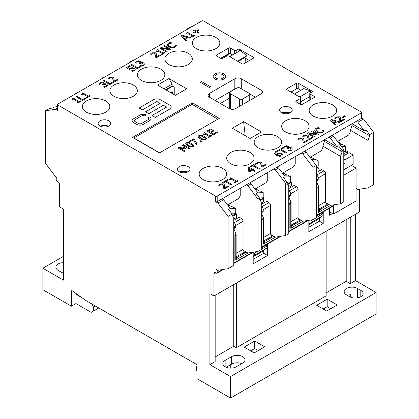 <?xml version="1.0" encoding="UTF-8"?>
<svg xmlns="http://www.w3.org/2000/svg" width="419" height="419" viewBox="0 0 419 419"><rect width="100%" height="100%" fill="white"/><g stroke="black" fill="none" stroke-linecap="round" stroke-linejoin="round"><path stroke-width="0.63" d="M222.568 269.553L217.183 272.659L217.183 270.794A1.142 0.66 60 0 0 216.377 269.391L217.911 270.281L228.104 268.689L233.765 265.421L233.765 217.974L232.147 215.172L232.147 214.051L228.58 209.38L230.199 208.442L223.573 199.763L222.039 198.873L246.304 184.863L247.839 185.753L258.031 199.109L258.031 251.41L247.839 253.003L243.287 250.368M174.236 94.689L174.236 87.215L172.13 86L165.662 89.739M249.378 60.551L244.507 57.738M300.863 90.279L298.234 88.76L298.234 83.156A1.142 0.66 0 0 0 296.615 83.156L296.615 88.76A1.142 0.66 180 0 1 298.234 88.76M296.615 88.76L290.954 92.028M258.031 251.41L261.267 249.546L261.267 202.099L259.649 199.297L259.649 198.177L256.082 193.499L257.701 192.567L251.075 183.883L249.541 182.998L273.806 168.988L275.341 169.873L285.533 183.229L287.151 182.296L283.584 177.619L285.203 176.687L278.577 168.009L277.038 167.118L301.308 153.108L302.843 153.998L313.035 167.354L316.272 165.484L306.079 152.128L304.54 151.243L328.805 137.233L330.345 138.118L336.97 146.802L338.589 145.864L342.155 150.541L343.774 149.609L333.582 136.248L330.345 138.118M256.575 134.756L256.093 134.478L256.093 135.038M159.592 152.83L133.871 137.977L192.112 104.357L217.833 119.206M192.431 102.859L219.289 118.362L159.429 152.925L132.577 137.416L192.431 102.859L192.431 104.541M201.817 20.95A1.142 0.66 180 0 1 203.435 20.95L361.162 112.014A1.142 0.66 180 0 1 361.497 112.481A1.142 0.66 180 0 1 361.162 112.947L217.183 196.071A1.142 0.66 180 0 1 215.565 196.071L57.838 105.007A1.142 0.66 180 0 1 57.503 104.541A1.142 0.66 180 0 1 57.838 104.074L201.817 20.95M254.029 169.229L253.259 169.674L254.029 169.224L253.333 168.826L252.563 169.271L249.012 167.218L248.216 167.679L248.656 171.277L249.567 171.8L252.427 170.151L254.647 171.434L255.48 170.957L254.647 171.439L252.427 170.156L249.567 171.806L248.656 171.282L248.216 167.684M157.046 50.584L156.664 50.091L157.02 50.704L156.229 51.38L156.821 51.72L156.229 51.38M164.976 52.789L161.818 54.611L161.158 54.224L161.818 54.606L164.976 52.784L164.311 52.401L163.164 53.066L157.334 49.699L156.664 50.086M162.326 53.548L157.994 51.045L156.821 51.72L157.994 51.045L162.331 53.548L161.158 54.224M156.57 55.47L156.517 56.801L156.308 53.705L155.344 52.763L151.641 52.852L150.369 54.035L151.29 54.564L150.369 54.035M160.446 55.397L156.455 57.707L155.533 57.178L156.455 57.702L160.446 55.397L159.691 54.968L156.517 56.801M155.569 56.099L154.511 53.302L153.38 53.019L152.327 53.323L151.29 54.57L152.327 53.323L153.38 53.014L154.511 53.302L155.538 55.371L155.533 57.173M168.82 49.002L163.703 46.043L168.826 49.002L161.1 47.546L159.875 48.253L166.348 51.987L159.875 48.258M170.978 49.322L170.014 49.877L161.582 48.311L170.014 49.871L170.978 49.316L164.505 45.582L163.703 46.043M167.15 51.532L166.348 51.993L167.15 51.527L161.572 48.305M143.319 64.18L142.669 63.363L141.344 63.044L139.768 63.688L139.05 63.274L139.768 63.683L141.344 63.044L142.669 63.358L143.319 64.18M140.025 62.29L139.569 61.719L138.527 61.509L137.542 61.85L136.489 63.112L135.567 62.583L136.489 63.107L137.542 61.844L138.527 61.509L139.569 61.713L140.009 62.394L139.05 63.269M144.497 64.086L143.502 65.327L141.339 66.118L143.502 65.322L144.497 64.06L143.612 62.887L141.968 62.457L140.674 62.719L140.957 62.002L140.616 62.682M141.339 66.118L140.417 65.589L141.339 66.113M176.389 45.681L174.933 47.169L172 47.881L168.689 46.912L167.029 44.891L168.689 46.907L172 47.876L174.933 47.169L176.389 45.681L175.362 45.09L174.199 46.729L172.141 47.174L169.59 46.389L168.202 44.796M171.827 43.052L168.977 43.717L168.208 44.933L168.977 43.717L171.827 43.047L170.79 42.45L169.554 42.728L168.244 43.288L167.034 45.016M141.161 66.521L137.411 68.69L130.938 64.95L137.411 68.685L141.161 66.521L140.391 66.076L137.505 67.747L131.796 64.453L130.938 64.95M187.722 37.563L185.256 38.988L187.722 37.558L190.116 38.265L187.722 37.563M186.476 40.376L185.601 40.879L181.312 35.882L185.601 40.873L186.476 40.371L185.25 38.988M191.027 37.747L190.116 38.27L191.027 37.741L182.375 35.264L181.312 35.877M129.571 69.596L126.234 67.668L129.571 69.591L130.691 68.763L129.571 69.591M130.545 66.055L127.832 67.627L130.545 66.055L129.785 65.615L126.234 67.663M135.227 69.423L134.269 70.659L132.21 71.424L131.288 70.895L132.21 71.424L134.269 70.654L135.222 69.371L134.237 68.145L132.006 67.627L129.555 68.616L127.832 67.621M134.08 69.512L133.352 68.653L132.048 68.323L130.691 68.763L132.048 68.323L133.352 68.648L134.08 69.512M335.514 118.635L334.592 118.106L335.514 118.635M340.788 119.541L340.736 120.866L340.527 117.776L339.568 116.833L335.86 116.922L334.592 118.1M344.664 119.467L340.673 121.772L339.757 121.238L340.673 121.772L344.664 119.467L343.915 119.033L340.736 120.866M339.788 120.164L338.73 117.372L337.599 117.09L336.546 117.393L335.561 118.608L336.546 117.388L337.599 117.084L338.73 117.367L339.762 119.441L339.757 121.238M114.267 79.888L114.214 81.213L114.005 78.117L113.046 77.175L109.338 77.264L108.065 78.442L108.992 78.976L108.065 78.442M118.142 79.814L114.151 82.119L113.235 81.585L114.151 82.114L118.142 79.809L117.393 79.374L114.214 81.213M113.266 80.516L112.208 77.714L111.077 77.431L110.024 77.735L108.992 78.982L110.024 77.735L111.077 77.426L112.208 77.709L113.24 79.783L113.235 81.585M345.46 116.194L343.009 117.608L342.223 117.152L343.009 117.603L345.46 116.189L344.675 115.738L342.223 117.152M113.659 82.396L109.909 84.565L103.435 80.825L109.909 84.565L113.659 82.396L112.894 81.956L110.003 83.622L104.3 80.333L103.435 80.825M298.831 139.747L297.909 139.218L298.831 139.747M304.105 140.653L304.053 141.978L303.843 138.888L302.885 137.945L299.176 138.034L297.909 139.213M307.981 140.58L303.99 142.884L303.073 142.35L303.99 142.884L307.981 140.58L307.232 140.145L304.053 141.978M303.11 141.276L302.052 138.485L300.915 138.202L299.863 138.506L298.878 139.721L299.863 138.5L300.915 138.197L302.052 138.48L303.078 140.554L303.073 142.35M106.536 85.418L105.887 84.601L104.561 84.282L102.985 84.926L102.267 84.507L102.985 84.921L104.561 84.277L105.887 84.596L106.536 85.418M103.242 83.528L102.786 82.957L101.744 82.747L100.759 83.088L99.706 84.35L98.784 83.821L99.706 84.345L100.759 83.082L101.744 82.742L102.786 82.952L103.242 83.522L102.267 84.507M107.714 85.324L106.719 86.565L104.556 87.356L106.719 86.56L107.714 85.298L106.829 84.125L105.185 83.695L103.891 83.952L104.174 83.24L103.833 83.92M104.556 87.356L103.634 86.827L104.556 87.351M303.686 136.945L302.764 136.411L303.686 136.945M308.96 137.846L308.908 139.176L308.698 136.081L307.74 135.143L304.032 135.227L302.764 136.411M312.836 137.778L308.845 140.082L307.928 139.548L308.845 140.077L312.836 137.772L312.087 137.343L308.908 139.176M307.965 138.474L306.907 135.683L305.77 135.395L304.718 135.704L303.733 136.913L304.718 135.698L305.77 135.395L306.907 135.677L307.934 137.746L307.928 139.548M90.326 95.883L87.168 97.706L86.508 97.323L87.168 97.706L90.326 95.883L89.666 95.501L88.514 96.16L82.684 92.798L82.014 93.186L82.396 93.678L82.014 93.186M87.681 96.648L83.344 94.144L82.171 94.82L81.579 94.479L82.171 94.82L83.344 94.139L87.681 96.642L86.508 97.323M316.355 134.18L311.244 131.226L316.366 134.18L308.635 132.729L307.415 133.436L313.883 137.17L307.415 133.436M318.513 134.499L317.55 135.054L309.117 133.488L317.55 135.054L318.513 134.494L312.045 130.759L311.244 131.226M314.685 136.709L313.883 137.175L314.685 136.704L309.107 133.483M86.167 98.287L82.417 100.45L75.949 96.716L82.417 100.445L86.167 98.282L85.403 97.842L82.512 99.507L76.808 96.213L75.949 96.71M323.929 130.864L322.468 132.352L319.54 133.064L316.23 132.09L314.564 130.073L316.23 132.085L319.54 133.059L322.468 132.346L323.929 130.864L322.897 130.267L321.734 131.912L319.681 132.352L317.125 131.566L315.737 129.974M319.367 128.235L316.513 128.9L315.748 130.11L316.513 128.895L319.367 128.23L318.325 127.627L317.089 127.91L315.785 128.471L314.569 130.199M81.045 101.241L77.887 103.064L77.227 102.686L77.887 103.064L81.045 101.241L80.385 100.859L79.233 101.524L73.404 98.156L72.733 98.544L73.115 99.036L72.733 98.544M78.395 102.006L74.063 99.502L72.89 100.183L72.298 99.837L72.89 100.178L74.063 99.497L78.4 102L77.227 102.681M277.383 151.688L276.362 152.081L275.597 153.076L276.362 152.076L277.383 151.688L276.55 151.207L275.723 151.578L274.576 153.443L276.577 155.418L274.576 153.448M282.532 154.747L281.694 155.905L279.677 156.387L276.577 155.418L279.677 156.387L281.694 155.899L282.532 154.716L281.516 153.422L279.159 152.877L277.525 153.38L276.629 154.417L275.597 153.076M195.123 35.379L191.965 37.202L191.305 36.825L191.965 37.202L195.123 35.379L194.458 34.997L193.311 35.657L187.482 32.294L186.811 32.682L187.193 33.174L186.811 32.682M192.473 36.144L188.141 33.64L186.968 34.321L186.376 33.976L186.968 34.316L188.141 33.635L192.478 36.139L191.305 36.82M255.962 164.091L253.794 165.343L255.962 164.091L255.197 163.646L249.996 166.652L250.761 167.092L249.996 166.652M259.497 168.637L258.638 169.135L252.935 165.84L250.761 167.097L252.935 165.84L258.638 169.135L259.497 168.637L253.794 165.343M199.151 30.184L196.961 31.451L199.151 30.184L198.449 29.78L196.26 31.048L194.065 29.78L193.342 30.199L195.537 31.462L193.342 32.729L194.039 33.132L193.342 32.729M199.151 32.719L198.423 33.138L196.233 31.87L194.039 33.138L196.233 31.865L198.423 33.132L199.151 32.713L196.956 31.446M195.532 31.467L193.342 30.199M256.983 163.976L256.056 163.447L256.983 163.976L257.303 163.379L256.983 163.976M262.257 164.877L262.205 166.207L261.995 163.111L261.037 162.174L257.329 162.258L256.056 163.441M266.133 164.808L262.142 167.113L261.226 166.579L262.142 167.108L266.133 164.808L265.384 164.374L262.205 166.207M261.257 165.505L260.199 162.713L259.068 162.425L257.303 163.379L259.068 162.425L260.199 162.708L261.231 164.777L261.226 166.579M335.692 124.647L334.823 125.15L330.533 120.159L334.823 125.15L335.692 124.647L334.472 123.265L336.939 121.835L339.338 122.542L340.244 122.018L331.591 119.541L330.533 120.153M340.244 122.018L339.338 122.547L336.939 121.84L334.472 123.265M219.425 185.659L218.503 185.125L219.425 185.654L219.745 185.057L219.425 185.654M224.704 186.56L224.652 187.89L224.443 184.795L223.479 183.852L219.771 183.941L218.503 185.119M228.58 186.492L224.589 188.796L223.667 188.262L224.589 188.791L228.58 186.486L227.826 186.057L224.652 187.89M223.704 187.188L222.646 184.391L221.515 184.109L219.745 185.057L221.515 184.103L222.646 184.391L223.673 186.46L223.667 188.262M286.931 152.72L286.072 153.218L280.363 149.923L278.195 151.18L277.43 150.735L278.195 151.175L280.363 149.923L286.072 153.213L286.931 152.72L281.228 149.426L283.396 148.169L281.228 149.426M228.46 179.971L226.297 181.223L228.46 179.966L227.695 179.526L222.494 182.527L223.259 182.972L222.494 182.532M231.995 184.517L231.136 185.015L225.432 181.72L223.259 182.972L225.432 181.715L231.136 185.009L231.995 184.512L226.291 181.218M291.242 149.138L290.592 148.321L289.267 148.001L287.691 148.645L286.973 148.232L287.691 148.64L289.267 148.001L290.592 148.316L291.242 149.138M287.947 147.247L287.492 146.676L286.449 146.467L285.465 146.807L284.407 148.069L283.49 147.54L284.407 148.064L285.465 146.802L286.449 146.461L287.492 146.671L287.947 147.247L286.973 148.226M288.88 146.959L288.539 147.64L288.869 146.859L288.282 146.111L286.512 145.754L284.784 146.331L283.49 147.535M292.42 149.044L291.425 150.285L289.262 151.076L288.34 150.541L289.262 151.07L291.425 150.28L292.42 149.017L291.535 147.844L289.89 147.415L288.534 147.64M230.377 178.672L229.994 178.18L230.35 178.793L229.56 179.468L230.151 179.809L229.56 179.468M238.306 180.877L235.148 182.7L234.488 182.312L235.148 182.694L238.306 180.872L237.646 180.489L236.494 181.155L230.665 177.787L229.994 178.175M235.661 181.637L231.325 179.133L230.151 179.814L231.325 179.133L235.661 181.637L234.488 182.312M225.7 76.452L225.7 76.452A6.29 3.635 180 0 1 219.409 80.087A6.29 3.635 180 0 1 213.119 76.452L213.119 76.452A6.29 3.635 0 0 0 219.409 80.081A6.29 3.635 0 0 0 225.7 76.447A6.29 3.635 0 0 0 223.856 73.88A6.29 3.635 0 0 0 217 73.095A6.29 3.635 0 0 0 213.119 76.447L213.119 76.447M209.217 87.471L200.319 82.339L209.217 87.471L210.511 86.723L209.217 87.471M149.646 120.651L143.172 124.391A4.578 2.64 180 0 1 136.704 124.391L133.467 122.521A4.578 2.64 180 0 1 132.126 120.651L132.126 120.651A4.578 2.64 0 0 0 133.467 122.516L136.704 124.385A4.578 2.64 0 0 0 143.172 124.385L149.646 120.651A4.578 2.64 0 0 0 150.987 118.781A4.578 2.64 180 0 1 150.987 118.787A4.578 2.64 180 0 1 149.646 120.651L149.646 120.651M146.409 115.047L144.791 115.984A2.289 1.32 0 0 0 141.554 115.984L135.086 119.719A2.289 1.32 0 0 0 134.415 120.651A2.289 1.32 180 0 1 135.086 119.714L141.554 115.979A2.289 1.32 180 0 1 144.791 115.979L146.409 115.047A4.578 2.64 0 0 0 139.936 115.047L133.467 118.781A4.578 2.64 0 0 0 132.126 120.651L132.126 120.651M148.698 118.781A2.289 1.32 0 0 0 148.027 117.849A2.289 1.32 180 0 1 148.698 118.781A2.289 1.32 180 0 1 148.027 119.714L141.554 123.453A2.289 1.32 180 0 1 138.322 123.453L135.086 121.583A2.289 1.32 180 0 1 134.415 120.651M163.394 105.242L148.834 113.649L145.597 111.779L148.834 113.643L163.394 105.237L166.631 107.107L163.394 105.242M160.158 103.373L156.926 101.508L142.366 109.914L139.129 108.039L142.366 109.909L156.926 101.503L160.158 103.373L145.597 111.779M171.203 107.112L171.203 107.107A4.578 2.64 180 0 1 171.203 107.112A4.578 2.64 180 0 1 169.868 108.977L155.308 117.383L152.071 115.518L155.308 117.383L169.868 108.977A4.578 2.64 0 0 0 171.203 107.107A4.578 2.64 0 0 0 169.868 105.237L160.158 99.633A4.578 2.64 0 0 0 153.689 99.633L139.129 108.039M236.175 52.946L236.175 50.427A1.142 0.66 180 0 1 234.556 50.427L234.556 53.883M236.175 50.427L238.055 49.342L238.055 51.867M239.673 50.929L239.673 49.342A1.142 0.66 0 0 0 238.055 49.342M239.673 49.342L253.422 57.283L253.422 58.215A1.142 0.66 0 0 0 253.757 57.749A1.142 0.66 0 0 0 253.422 57.283M253.422 58.215L243.717 63.819A1.142 0.66 0 0 1 242.098 63.819L228.507 55.973A1.142 0.66 180 0 0 226.889 55.973L222.589 58.461A1.142 0.66 0 0 1 220.97 58.461L216.602 55.937L216.602 55.004A1.142 0.66 0 0 0 216.267 55.47A1.142 0.66 0 0 0 216.602 55.937M216.602 55.004L228.737 47.996L228.737 53.601L220.645 58.272M228.737 53.601A1.142 0.66 0 0 1 229.837 53.433A1.142 0.66 180 0 1 230.35 53.601L230.35 47.996A1.142 0.66 0 0 0 228.737 47.996M230.35 47.996L234.556 50.427M168.894 78.531L186.691 88.802L175.367 95.343L157.57 85.067L168.894 78.531L172.13 84.135L172.13 86M99.979 125.978A6.29 3.635 180 0 1 98.135 123.406A6.29 3.635 180 0 1 104.431 119.776A6.29 3.635 180 0 1 110.721 123.406A6.29 3.635 180 0 1 106.835 126.763A6.29 3.635 180 0 1 99.979 125.978M105.803 100.948A13.727 7.924 180 0 1 109.825 106.552A13.727 7.924 180 0 1 96.098 114.476A13.727 7.924 180 0 1 82.37 106.552A13.727 7.924 180 0 1 90.844 99.23A13.727 7.924 180 0 1 105.803 100.948M133.305 85.067A13.727 7.924 180 0 1 137.327 90.672A13.727 7.924 180 0 1 123.6 98.596A13.727 7.924 180 0 1 109.872 90.672A13.727 7.924 180 0 1 118.347 83.35A13.727 7.924 180 0 1 133.305 85.067M160.807 69.193A13.727 7.924 180 0 1 164.829 74.797A13.727 7.924 180 0 1 151.102 82.721A13.727 7.924 180 0 1 137.374 74.797A13.727 7.924 180 0 1 145.849 67.475A13.727 7.924 180 0 1 160.807 69.193M188.309 53.313A13.727 7.924 180 0 1 192.326 58.917A13.727 7.924 180 0 1 178.604 66.841A13.727 7.924 180 0 1 164.877 58.917A13.727 7.924 180 0 1 173.351 51.595A13.727 7.924 180 0 1 188.309 53.313M215.811 37.432A13.727 7.924 180 0 1 219.828 43.037A13.727 7.924 180 0 1 206.101 50.966A13.727 7.924 180 0 1 192.373 43.037A13.727 7.924 180 0 1 200.848 35.715A13.727 7.924 180 0 1 215.811 37.432M310.269 99.743L310.107 94.045A1.142 0.66 180 0 1 309.772 93.578A1.142 0.66 180 0 1 310.107 93.112L311.982 92.028A1.142 0.66 0 0 0 312.317 91.562A1.142 0.66 0 0 0 311.982 91.091L311.982 92.028M310.107 94.045L314.313 96.475L314.313 97.407A1.142 0.66 0 0 0 314.648 96.941A1.142 0.66 0 0 0 314.313 96.475M314.313 97.407L302.178 104.41A1.142 0.66 0 0 1 300.564 104.41L296.196 101.89L296.196 100.953A1.142 0.66 0 0 0 295.861 101.424A1.142 0.66 0 0 0 296.196 101.89M296.196 100.953L300.496 98.47L300.496 104.074A1.142 0.66 0 0 0 300.832 103.608L300.832 98.004A1.142 0.66 180 0 1 300.496 98.47M286.91 89.692L286.91 88.76A1.142 0.66 0 0 0 286.575 89.226A1.142 0.66 0 0 0 286.91 89.692L300.496 97.538A1.142 0.66 180 0 1 300.832 98.004M286.91 88.76L296.615 83.156M298.234 83.156L311.982 91.091M250.106 138.49L232.309 128.219L243.633 121.683L261.43 131.954L250.106 138.49M241.286 88.76L241.286 78.762L261.027 90.158L261.027 93.893A4.578 2.64 0 0 0 262.367 92.028A4.578 2.64 0 0 0 261.027 90.158M261.027 93.893L235.625 108.558A4.578 2.64 0 0 1 229.156 108.558L209.421 97.161L209.421 93.427A4.578 2.64 0 0 0 208.081 95.296A4.578 2.64 0 0 0 209.421 97.161M209.421 93.427L234.818 78.762L234.818 89.038L215.083 100.434M241.286 78.762A4.578 2.64 0 0 0 234.818 78.762M281.489 112.716A6.29 3.635 180 0 1 279.646 110.145A6.29 3.635 180 0 1 285.936 106.515A6.29 3.635 180 0 1 292.232 110.145A6.29 3.635 180 0 1 288.345 113.502A6.29 3.635 180 0 1 281.489 112.716M179.248 171.743A6.29 3.635 180 0 1 177.405 169.171A6.29 3.635 180 0 1 183.695 165.542A6.29 3.635 180 0 1 189.99 169.171A6.29 3.635 180 0 1 186.104 172.528A6.29 3.635 180 0 1 179.248 171.743M222.604 168.38A13.727 7.924 180 0 1 226.627 173.985A13.727 7.924 180 0 1 212.899 181.909A13.727 7.924 180 0 1 199.172 173.985A13.727 7.924 180 0 1 207.646 166.662A13.727 7.924 180 0 1 222.604 168.38M250.106 152.5A13.727 7.924 180 0 1 254.124 158.104A13.727 7.924 180 0 1 240.396 166.029A13.727 7.924 180 0 1 226.674 158.104A13.727 7.924 180 0 1 235.148 150.782A13.727 7.924 180 0 1 250.106 152.5M277.608 136.625A13.727 7.924 180 0 1 281.626 142.23A13.727 7.924 180 0 1 267.898 150.154A13.727 7.924 180 0 1 254.171 142.23A13.727 7.924 180 0 1 262.645 134.908A13.727 7.924 180 0 1 277.608 136.625M305.105 120.745A13.727 7.924 180 0 1 309.128 126.349A13.727 7.924 180 0 1 295.4 134.274A13.727 7.924 180 0 1 281.673 126.349A13.727 7.924 180 0 1 290.147 119.027A13.727 7.924 180 0 1 305.105 120.745M332.607 104.87A13.727 7.924 180 0 1 336.63 110.475A13.727 7.924 180 0 1 322.902 118.399A13.727 7.924 180 0 1 309.175 110.475A13.727 7.924 180 0 1 317.649 103.153A13.727 7.924 180 0 1 332.607 104.87M213.994 130.838L211.024 132.551L213.994 130.833L213.229 130.388L210.254 132.105L208.484 131.084L211.674 129.241L208.489 131.084M217.377 132.54L213.329 134.876L206.86 131.137L213.329 134.876L217.377 132.535L216.613 132.095L213.423 133.933L211.024 132.551M202.126 141.344L201.089 141.941L199.853 141.229L201.089 141.941L202.126 141.339L200.89 140.627L199.853 141.224M204.027 133.467L203.644 132.975L204.001 133.588L203.21 134.263L203.802 134.604L203.21 134.269M211.956 135.672L208.798 137.495L208.138 137.107L208.798 137.49L211.956 135.667L211.296 135.285L210.144 135.95L204.315 132.582L203.644 132.97M209.311 136.432L204.975 133.928L203.802 134.609L204.975 133.928L209.311 136.432L208.138 137.107M197.145 144.22L196.223 144.754L193.468 139.747L190.132 141.68L189.372 141.24L190.132 141.674L193.468 139.747L196.223 144.749L197.145 144.215L194.447 139.422L193.473 138.862L189.372 141.234M193.939 145.665L193.122 146.702L187.686 145.953L185.565 143.848L187.686 145.948L190.724 147.121L193.122 146.697L193.939 145.665L191.818 143.555L188.791 142.387L186.387 142.806L185.565 143.848M184.271 148.336L182.234 145.356L184.271 148.336L179.054 147.189L177.881 147.87L184.35 151.605L177.881 147.87M189.901 148.405L189.037 148.902L183.47 145.686L189.037 148.897L189.901 148.399L183.428 144.665L182.234 145.356M185.156 151.139L184.35 151.61L185.156 151.139L179.578 147.923L185.046 149.143L185.57 148.845L185.046 149.148L179.589 147.928M206.347 138.5L205.53 139.537L200.093 138.789L197.972 136.683L200.093 138.783L203.131 139.962L205.53 139.532L206.347 138.5L204.226 136.395L201.199 135.222L198.795 135.641L197.972 136.688M255.48 170.957L253.259 169.669M251.725 169.747L249.551 171.004L249.2 168.291L251.725 169.747L249.2 168.297M143.319 64.149L142.701 64.924L140.417 65.584M140.957 62.002L140.36 61.153L138.589 60.797L136.861 61.373L135.567 62.578M186.754 37.275L184.753 38.428L182.705 36.092L186.754 37.275L182.71 36.097M134.075 69.449L133.535 70.214L131.288 70.89M106.536 85.387L105.918 86.157L103.634 86.822M104.174 83.24L103.577 82.391L101.807 82.035L100.078 82.611L98.784 83.816M82.396 93.678L81.579 94.474M73.115 99.036L72.298 99.837M281.468 154.857L280.672 153.956L281.463 154.784L280.992 155.491L279.813 155.742L277.645 155.025L277.252 154.779L278.048 153.904L279.101 153.558L280.672 153.956L279.101 153.558L278.048 153.909L277.252 154.779M187.193 33.174L186.376 33.97M335.97 121.547L333.969 122.704L331.921 120.368L335.97 121.547M335.965 121.552L331.927 120.373M283.396 148.174L282.631 147.729L277.43 150.73M291.242 149.106L290.624 149.876L288.34 150.541M205.247 138.574L205.085 138.176L204.812 139.118L203.147 139.276L199.229 137.008L199.512 136.06L201.13 135.897L203.346 136.903L205.247 138.569M205.085 138.176L201.13 135.903L199.512 136.06L199.229 137.013L199.072 136.61M185.57 148.845L183.464 145.681M192.677 145.341L188.723 143.062L187.104 143.225L186.822 144.173L187.104 143.219L188.723 143.062L192.677 145.335L192.84 145.733L192.677 145.341L192.405 146.283L190.739 146.441L188.566 145.44L186.665 143.775M211.674 129.246L210.909 128.801L206.86 131.137M223.872 76.452A4.462 2.577 0 0 0 222.562 74.629A4.462 2.577 180 0 1 223.872 76.447A4.462 2.577 180 0 1 219.409 79.023A4.462 2.577 180 0 1 214.947 76.447A4.462 2.577 180 0 1 217.702 74.069A4.462 2.577 180 0 1 222.562 74.629A4.462 2.577 0 0 0 217.702 74.074A4.462 2.577 0 0 0 214.947 76.452M200.319 82.339L201.612 81.585L210.511 86.723M150.987 118.787L150.987 118.781A4.578 2.64 0 0 0 149.646 116.911L148.027 117.849M166.631 107.107L152.071 115.513M232.697 54.957L230.35 53.601M164.044 88.802L172.13 84.135M108.432 126.208A6.29 3.635 0 0 0 100.424 126.208M309.772 93.578L309.772 99.183A1.142 0.66 0 0 0 310.107 99.649M57.503 106.557L54.528 107.023L52.914 107.955L49.342 108.511L45.299 110.846L55.491 109.259L57.838 110.611A1.142 0.66 180 0 1 57.503 110.145L57.503 104.541M361.497 112.481L361.497 118.085A1.142 0.66 180 0 1 361.162 118.551L356.307 121.353L357.847 122.243L364.472 130.922L366.086 129.99L369.658 134.661L373.701 132.331L363.509 118.97L357.847 122.243M222.039 198.873L217.183 201.675A1.142 0.66 180 0 1 215.565 201.675L217.911 203.032L228.104 216.387L232.147 214.051M249.541 182.998L246.304 184.863M277.038 167.118L273.806 168.988M304.54 151.243L301.308 153.108M333.582 136.248L332.042 135.363L328.805 137.233M332.042 135.363L356.307 121.353M250.347 100.057L249.803 99.743M235.991 88.55A4.578 2.64 0 0 0 234.818 89.038M255.365 97.161L249.745 93.919M229.701 98.062L220.336 103.467M295.238 156.612L295.238 163.991L293.619 166.793L282.537 173.194M267.736 172.492L267.736 179.866L266.123 182.668L255.035 189.069M240.239 188.367L240.239 195.746L238.621 198.548L227.533 204.949M351.939 123.877A2.289 1.32 -60 0 1 351.976 125.459L350.666 129.591A6.861 3.965 120 0 0 350.242 132.121L348.624 135.038L337.536 141.439M289.943 112.947A6.29 3.635 0 0 0 281.935 112.947M187.702 171.973A6.29 3.635 0 0 0 179.693 171.973M310.034 157.314L321.122 150.913L322.74 148.001A6.861 3.965 120 0 1 323.164 145.466L324.474 141.339A2.289 1.32 -60 0 0 324.442 139.752M243.633 121.683L245.178 135.646M251.075 183.883L247.839 185.753M361.497 117.812L363.509 118.97M282.212 113.072A5.95 3.436 180 0 1 289.665 113.072M229.837 53.433L221.054 58.503M231.707 57.822L230.047 56.486L240.396 50.51L246.87 55.701L244.607 57.796M166.144 90.017L172.618 86.283M278.577 168.009L275.341 169.873M179.971 172.099A5.95 3.436 180 0 1 187.424 172.099M223.573 199.763L217.911 203.032M100.701 126.334A5.95 3.436 180 0 1 108.154 126.334M230.366 109.06L230.366 93.662A2.289 1.32 180 0 1 229.701 92.725A2.289 1.32 180 0 1 230.366 91.792L236.84 88.058A2.289 1.32 180 0 1 240.077 88.058L249.132 93.285A2.289 1.32 180 0 1 249.803 94.223A2.289 1.32 180 0 1 249.132 95.155L242.664 98.889A2.289 1.32 180 0 1 239.427 98.889L239.427 106.363M230.366 93.662L239.427 98.889M291.116 185.984A1.142 0.66 0 0 0 291.451 185.517L291.451 182.155A1.142 0.66 0 0 1 291.116 182.621L291.116 185.984L288.77 187.34M287.937 182.029L287.151 182.485M263.614 201.864A1.142 0.66 0 0 0 263.949 201.398L263.949 198.035A1.142 0.66 0 0 1 263.614 198.501L263.614 201.864L261.267 203.22M260.435 197.909L259.649 198.36M236.112 217.744A1.142 0.66 0 0 0 236.447 217.272L236.447 213.91A1.142 0.66 0 0 1 236.112 214.381L236.112 217.744L233.765 219.095M232.933 213.784L232.147 214.24M285.533 183.229L285.533 235.536L275.341 237.123L270.784 234.493M134.572 59.77L133.467 59.943L130.23 61.813L131.341 61.64M313.035 167.354L313.035 219.656L302.843 221.242L298.286 218.613M285.533 235.536L288.77 233.666L288.77 186.219L287.151 183.417L287.151 182.296M306.079 152.128L302.843 153.998M102.728 78.159L102.728 77.688L103.839 77.515M75.226 94.034L75.226 93.568L76.337 93.395M55.491 109.259L57.503 108.097M45.299 110.846L45.299 163.148L55.491 176.509L57.031 177.394A1.142 0.66 60 0 0 56.455 177.337L56.696 177.2M105.457 76.583L102.728 77.688M192.002 26.617L190.896 26.79L186.853 29.121L187.958 28.948M186.853 29.592L186.853 29.121M162.074 43.895L160.969 44.068L159.351 45.001L160.456 44.828M159.351 45.467L159.351 45.001M77.955 92.463L75.226 93.568M246.87 55.701L237.453 61.137M238.133 61.53L244.12 58.079M230.047 56.864L230.047 56.486M245.366 58.236L245.12 63.007M170.999 92.819L172.618 91.887L172.618 93.756M130.23 62.279L130.23 61.813M322.965 146.189L340.537 156.334L340.537 203.781L330.345 205.368L325.788 202.738M324.599 139.658L336.97 146.802M343.774 149.609L343.774 201.911L340.537 203.781M316.272 165.484L316.272 217.791L313.035 219.656M258.031 199.109L259.649 198.177M228.104 268.689L228.104 216.387M373.701 132.331L373.701 184.632L368.039 187.901L357.847 189.488L356.066 188.461M369.658 134.661L369.658 135.782L351.944 125.559M368.039 187.901L368.039 140.454L369.658 135.782M352.101 123.783L364.472 130.922M316.272 217.602L322.902 213.774L322.902 215.638L317.241 219.844L308.829 224.699M261.267 249.357L267.254 245.901L267.254 247.77L261.592 251.971L253.181 256.831M322.902 215.638L308.829 223.956M309.96 223.112L309.96 221.242L312.59 219.724M321.687 213.072L322.902 213.774M267.254 247.77L253.181 256.082M254.312 255.244L254.312 253.375L257.591 251.479M266.039 245.199L267.254 245.901M253.181 252.72L254.312 253.375M308.829 220.593L309.96 221.242M368.039 140.454L350.467 130.309M340.537 156.334L342.155 151.662L324.442 141.433M342.155 150.541L342.155 151.662M294.395 94.013L303.812 88.577L310.285 90.86L299.931 96.836L298.265 96.25M310.285 93.008L310.285 90.86M299.931 97.208L299.931 96.836M309.772 96.574L300.832 101.733M292.813 90.954L292.813 93.102M56.455 177.337A1.142 0.66 60 0 0 56.219 177.86L56.219 179.73A1.142 0.66 60 0 0 57.031 181.128L57.838 181.595A2.289 1.32 -120 0 1 59.456 184.397L59.456 206.813L63.499 209.149L63.499 280.133L42.874 268.228L63.499 256.318M243.067 221.29A2.289 1.32 -120 0 0 241.449 218.488L234.09 222.74A2.289 1.32 60 0 1 235.708 225.542L243.067 221.29L243.067 249.31L236.122 253.322M236.122 256.837L244.686 252.112A2.289 1.32 60 0 1 243.067 249.31M233.765 220.31L239.186 217.183L241.449 218.488M233.765 229.622L234.169 228.465L235.708 227.575L235.708 225.542M270.569 205.415A2.289 1.32 -120 0 0 268.951 202.613L261.592 206.86A2.289 1.32 60 0 1 263.211 209.662L270.569 205.415L270.569 233.435L263.624 237.442M263.624 240.962L272.188 236.237A2.289 1.32 60 0 1 270.569 233.435M261.267 204.43L266.688 201.303L268.951 202.613M261.267 213.748L261.671 212.585L263.211 211.7L263.211 209.662M298.071 189.535A2.289 1.32 -120 0 0 296.453 186.733L289.094 190.985A2.289 1.32 60 0 1 290.707 193.788L298.071 189.535L298.071 217.555L291.126 221.567M291.126 225.082L299.69 220.357A2.289 1.32 60 0 1 298.071 217.555M288.77 188.555L294.19 185.423L296.453 186.733M288.77 197.868L289.173 196.71L290.707 195.82L290.707 193.788M288.77 194.531L290.042 195.264A2.289 1.32 60 0 1 290.707 195.82M288.77 204.163L289.173 204.399L290.791 203.466L291.126 202.335L288.838 197.328M261.267 210.411L262.54 211.145A2.289 1.32 60 0 1 263.211 211.7M261.267 220.043L261.671 220.279L263.289 219.341L263.624 218.215L261.336 213.208M233.765 226.286L235.038 227.019A2.289 1.32 60 0 1 235.708 227.575M233.765 235.923L234.169 236.154L235.787 235.221L236.122 234.095L233.833 229.083M316.272 181.993L316.675 180.83L318.21 179.945L318.21 177.907L325.573 173.66L325.573 201.675L318.629 205.687M316.272 178.656L317.539 179.39A2.289 1.32 60 0 1 318.21 179.945M316.272 188.288L316.675 188.524L318.293 187.586L318.629 186.46L316.34 181.453M325.573 173.66A2.289 1.32 -120 0 0 323.955 170.858L316.591 175.105A2.289 1.32 60 0 1 318.21 177.907M318.629 209.207L327.192 204.477A2.289 1.32 60 0 1 325.573 201.675M316.272 172.675L321.687 169.548L323.955 170.858M316.272 187.822L318.629 186.46L318.629 209.982L318.293 212.417L319.912 209.615L318.629 209.023M316.272 213.423L316.675 213.355L316.272 212.349M288.77 203.697L291.126 202.335L291.126 225.846L290.791 228.297L292.41 225.495L291.126 224.898M288.77 229.298L289.173 229.23L288.77 228.229M261.267 219.577L263.624 218.215L263.624 241.737L263.289 244.172L264.908 241.37L263.624 240.778M261.267 245.178L261.671 245.11L261.267 244.104M233.765 235.452L236.122 234.095L236.122 257.612L235.787 260.052L237.405 257.25L236.122 256.653M233.765 261.053L234.169 260.985L233.765 259.984M217.183 272.659A1.142 0.66 60 0 1 216.948 273.183A1.142 0.66 60 0 1 216.377 273.125L215.565 272.659A2.289 1.32 -120 0 0 214.423 272.549A2.289 1.32 -120 0 0 213.947 273.597L213.947 296.013L359.544 211.951L359.544 189.226M355.501 214.287L355.501 280.599L376.126 292.509L230.529 376.566L230.529 398.05L196.961 378.671L196.961 364.661L85.984 300.591L72.33 290.844A1.142 0.66 60 0 0 71.665 290.723A1.142 0.66 60 0 0 71.429 291.247L71.429 306.195L42.874 289.707L42.874 268.228M230.529 376.566L209.903 364.661L209.903 293.677L213.947 296.013M63.499 273.125A7.846 4.53 180 0 1 61.431 272.271L58.194 270.402A7.846 4.53 180 0 1 55.895 267.196A7.846 4.53 180 0 1 63.499 262.671M316.272 215.843L332.613 206.405A1.142 0.66 -120 0 0 332.854 205.881L316.272 215.455M332.854 204.975L332.854 205.881M71.429 306.195L75.954 303.576L91.164 312.359L93.589 310.956L93.589 307.221L95.532 306.1M351.384 165.39L356.066 168.092L356.066 200.968L333.419 214.046L333.419 204.886M345.712 150.625L347.571 151.699L343.774 153.893M344.669 151.505L343.774 152.029M347.571 153.579L347.571 151.699M343.774 175.189L356.066 168.092M329.617 211.846L333.419 214.046M98.769 307.965L93.589 310.956M91.651 303.859L93.589 307.221M81.878 297.652L75.954 294.238L76.583 293.876M75.954 303.576L75.954 294.238M230.529 398.05L376.126 313.993L376.126 292.509M316.272 174.917L316.591 175.105M288.77 190.797L289.094 190.985M261.267 206.672L261.592 206.86M332.534 213.533L329.617 215.219L329.617 208.133M316.272 216.199L323.227 212.187L323.227 223.395L308.829 231.707L308.829 220.499L309.269 220.242M261.267 247.959L267.579 244.314L267.579 255.522L253.181 263.834L253.181 252.626L254.265 251.997M233.765 222.552L234.09 222.74M196.961 371.009L196.637 370.448L196.637 366.714L196.961 366.525M230.775 368.118L230.775 364.603M226.145 367.274L231.613 364.116A7.846 4.53 180 0 1 241.711 363.629M254.228 352.892L244.198 347.1L254.715 341.029L264.745 346.822L254.228 352.892M258.277 350.556L254.715 348.503L250.672 350.839M254.715 348.503L254.715 341.029M330.748 308.714L327.192 306.661L323.143 308.992M327.192 299.187L337.222 304.98L326.705 311.05L316.675 305.257L327.192 299.187L327.192 306.661M324.599 309.835L324.599 308.154M347.471 295.447A7.846 4.53 180 0 1 350.75 294.672L350.75 297.244M236.243 366.787A7.846 4.53 180 0 1 227.69 367.772A7.846 4.53 180 0 1 222.845 363.587A7.846 4.53 180 0 1 225.144 360.382L231.613 356.648A7.846 4.53 180 0 1 240.166 355.663A7.846 4.53 180 0 1 245.01 359.848A7.846 4.53 180 0 1 242.711 363.053L236.243 366.787M357.569 288.466L360.806 290.336A7.846 4.53 180 0 1 363.105 293.536A7.846 4.53 180 0 1 358.261 297.72A7.846 4.53 180 0 1 349.708 296.741L346.471 294.871A7.846 4.53 180 0 1 344.177 291.671A7.846 4.53 180 0 1 349.017 287.481A7.846 4.53 180 0 1 357.569 288.466L357.569 297.867M323.227 223.395L319.346 221.153L319.346 218.283M308.829 227.224L319.346 221.153M267.579 255.522L263.692 253.28L263.692 250.41M253.181 259.351L263.692 253.28M343.774 159.042L344.984 159.739L344.984 163.478L343.774 164.18M344.984 163.478L343.774 162.776M343.774 155.774L349.111 152.689L353.154 155.025L344.984 159.739M353.154 155.025L353.154 164.363L343.774 169.784M326.139 292.881L346.199 281.301L350.242 283.637L355.501 280.599M215.162 356.957L233.765 346.214L236.353 347.707L326.139 295.872L326.139 231.241M209.903 364.661L215.162 361.623L215.162 295.311M233.765 346.214L233.765 284.569M236.353 283.076L236.353 347.707M346.199 281.301L346.199 219.656M350.242 217.32L350.242 283.637M310.118 157.418L312.066 157.345L312.066 157.837L314.496 159.241M311.024 156.743L312.066 157.345M312.925 161.1L318.21 160.891L318.21 166.044L316.272 166.123M311.595 159.356L315.298 159.21L318.21 160.891M312.066 157.837L310.484 157.9M284.648 177.007L290.707 176.771L290.707 181.925L286.978 182.066M282.616 173.298L284.564 173.22L283.527 172.623M284.564 173.22L284.564 173.717L286.994 175.121M290.707 176.771L287.801 175.09L284.092 175.231M282.982 173.775L284.564 173.717M257.151 192.881L263.211 192.646L263.211 197.799L259.476 197.946M255.113 189.173L257.062 189.1L256.025 188.498M257.062 189.1L257.062 189.592L259.492 190.996M263.211 192.646L260.299 190.964L256.59 191.111M255.48 189.655L257.062 189.592M229.649 208.762L235.708 208.526L235.708 213.68L231.974 213.826M227.611 205.053L229.56 204.975L228.523 204.378M229.56 204.975L229.56 205.472L231.995 206.876M235.708 208.526L232.796 206.845L229.088 206.991M227.978 205.535L229.56 205.472M341.385 146.482L345.712 146.315L345.712 151.469L343.774 151.542M338.578 142.8L339.563 142.764L337.751 141.716M339.563 142.764L339.563 143.261L341.998 144.665M345.712 146.315L342.8 144.634L340.055 144.738M338.945 143.282L339.563 143.261M57.838 110.611L57.838 105.007M361.162 112.947L361.162 118.551M217.183 201.675L217.183 196.071M215.565 196.071L215.565 201.675M249.132 95.155L249.132 100.759M242.664 104.493L242.664 98.889M316.272 168.113A4.347 2.509 -60 0 1 319.1 170.014L319.1 171.041M319.1 169.643A0.456 0.262 180 0 1 319.1 170.014M319.236 170.962L319.236 169.826L318.105 167.443A4.803 2.776 120 0 0 316.272 167.406M287.801 184.538L291.116 182.621A0.456 0.262 -120 0 0 290.791 182.061L287.476 183.978M291.116 181.689A0.456 0.262 120 0 0 290.791 181.5A0.686 0.398 180 0 1 290.791 182.061M260.299 200.418L263.614 198.501A0.456 0.262 -120 0 0 263.289 197.941L259.974 199.858M263.614 197.569A0.456 0.262 120 0 0 263.289 197.38A0.686 0.398 180 0 1 263.289 197.941M232.796 216.293L236.112 214.381A0.456 0.262 -120 0 0 235.787 213.821L232.472 215.733M236.112 213.444A0.456 0.262 120 0 0 235.787 213.261A0.686 0.398 180 0 1 235.787 213.821M301.308 220.357L292.41 225.495A2.289 1.32 120 0 1 291.263 225.605L291.064 225.406M273.806 236.237L264.908 241.37A2.289 1.32 120 0 1 263.766 241.485L263.582 241.297M246.304 252.112L237.405 257.25A2.289 1.32 120 0 1 236.264 257.366L236.08 257.172M234.169 230.162L234.169 228.465M261.671 214.287L261.671 212.585M289.173 198.407L289.173 196.71M290.042 195.264L288.77 195.998M262.54 211.145L261.267 211.878M235.038 227.019L233.765 227.758M317.539 179.39L316.272 180.123M316.675 182.532L316.675 180.83M318.629 209.626A2.289 1.32 120 0 0 318.765 209.73A2.289 1.32 120 0 0 319.912 209.615L328.805 204.477M316.272 213.585L316.675 213.355L316.675 188.524M290.791 203.466L290.791 228.297L303.063 221.211M288.77 229.465L289.173 229.23L289.173 204.399M263.289 219.341L263.289 244.172L275.561 237.086M261.267 245.34L261.671 245.11L261.671 220.279M235.787 235.221L235.787 260.052L248.064 252.966M233.765 261.22L234.169 260.985L234.169 236.154M217.183 270.794L218.131 270.245M213.947 273.597L215.565 272.659M307.494 220.52L288.77 231.33M279.997 236.4L261.267 247.21M252.495 252.275L233.765 263.085M318.293 187.586L318.293 212.417L330.565 205.331M71.429 291.247L72.236 290.781M225.144 366.787L225.144 360.382M360.806 296.741L360.806 290.336M231.613 364.116L231.613 356.648M249.803 100.371L249.803 94.223M229.701 108.825L229.701 92.725M318.105 167.443L316.272 166.38M290.707 181.301L291.451 182.155M263.211 197.181L263.949 198.035M235.708 213.056L236.447 213.91M308.415 220.378L288.77 231.717M280.913 236.253L261.267 247.598M253.411 252.133L233.765 263.472M223.484 269.412L216.948 273.183"/></g></svg>
